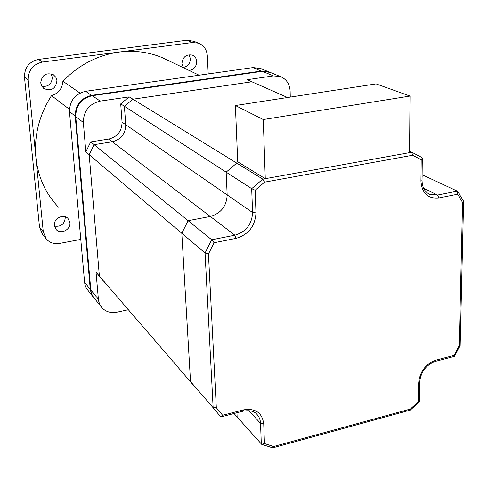 <?xml version="1.0" encoding="UTF-8"?>
<svg xmlns="http://www.w3.org/2000/svg" width="488" height="488" viewBox="0 0 488 488"><rect width="100%" height="100%" fill="white"/><g stroke="black" fill="none" stroke-linecap="round" stroke-linejoin="round"><path stroke-width="0.73" d="M65.148 216.739L65.27 217.563C64.569 224.114 60.97 226.963 54.473 226.109M51.02 73.737L52.32 77.415C51.801 83.991 48.312 86.962 41.864 86.327M189.021 54.687L190.387 58.7C190.167 63.599 187.77 66.514 183.214 67.454M56.956 80.679C55.748 88.694 51.447 91.347 44.048 88.639L41.761 86.156L40.718 82.899C41.809 75.036 46.012 72.309 53.332 74.707L55.833 77.25L56.956 80.679M183.415 67.747L181.939 63.574C182.75 56.889 186.209 54.064 192.321 55.095C194.986 56.279 196.463 58.432 196.737 61.555C196.457 66.697 193.913 69.668 189.106 70.455M69.906 222.656C70.912 229.72 60.506 234.874 56.102 229.451L54.388 225.505C53.363 218.52 63.55 213.323 68.033 218.508L69.906 222.656M58.493 207.211C45.634 193.76 38.101 177.205 35.905 157.551C33.977 135.707 39.174 115.064 51.496 95.624C58.548 93.403 62.348 88.602 62.897 81.222C78.958 64.8 97.752 55.071 119.273 52.039C134.572 50.16 148.968 52.07 162.467 57.761L168.421 60.603M290.281 97.088L290.128 91.128C289.671 83.936 286.419 79.087 280.386 76.567L273.426 75.896L247.166 79.715L251.869 81.789L132.956 99.192L124.403 106.274L125.745 124.727C125.532 133.81 121.054 139.495 112.307 141.782L94.117 144.68L89.188 154.702L99.375 276.08L105.53 283.412M270.267 72.438L262.343 71.333L92.263 95.703C81.398 98.399 75.896 105.371 75.744 116.62L90.859 290.592L91.616 293.739L93.013 296.582L101.272 306.915M129.192 96.874L120.713 103.883L122.061 122.177C121.86 131.18 117.425 136.811 108.751 139.068L90.707 141.929L85.833 151.853L83.344 122.476C83.521 110.989 89.145 103.859 100.229 101.089L129.192 96.874L132.956 99.192L124.403 106.274L125.745 124.727C125.532 133.81 121.054 139.495 112.307 141.782L94.117 144.68L89.188 154.702L99.375 276.08L105.121 282.967M128.228 309.721L117.01 312.137C110.752 313.302 105.658 311.747 101.718 307.464L99.65 304.231L98.497 300.492L96.038 272.219L197.707 390.132M85.833 151.853L181.81 233.258L190.515 381.543L197.231 389.613M62.897 81.222L80.02 93.074M69.436 109.306L51.496 95.624M193.87 41.273L186.861 40.236L38.552 59.396C29.176 61.586 24.485 67.503 24.479 77.153L39.516 227.182L42.529 234.356L45.921 238.541M80.776 239.413L59.652 243.414C54.229 244.281 49.782 242.817 46.311 239.029L43.267 231.776L28.206 80.02C28.219 70.254 32.97 64.263 42.456 62.037L192.394 42.517L198.506 43.164C203.85 45.39 206.79 49.599 207.333 55.778L208.217 73.932M261.013 68.662L253.199 67.564L85.711 91.274C75.024 93.903 69.619 100.748 69.485 111.807L84.644 282.973L85.394 286.072L86.772 288.878L93.165 296.905M93.653 297.503L91.317 293.685L90.262 289.299L75.213 116.217C75.359 104.981 80.862 98.021 91.707 95.331L261.568 71.016L269.48 72.114M120.713 103.883L226.145 172.136L227.17 194.944C226.621 206.174 221.003 213.347 210.322 216.471L188.112 220.692L90.707 141.929M96.038 272.219L101.62 278.916M287.554 97.502L251.869 81.789L132.956 99.192L236.759 163.102L226.145 172.136L227.17 194.944C226.621 206.174 221.003 213.347 210.322 216.471L188.112 220.692L181.81 233.258L190.515 381.543L213.14 407.724L205.064 252.985L181.81 233.258L188.112 220.692L211.719 239.779L234.887 235.192C246.031 231.843 251.93 224.291 252.589 212.536L122.061 122.177M255.98 212.847L252.589 212.536L251.686 188.667L262.806 179.133L236.759 163.102L239.132 162.687L236.759 163.102L226.145 172.136L251.686 188.667L255.151 190.235L255.98 212.847C255.23 226.084 248.587 234.594 236.039 238.37L214.098 242.743L211.719 239.779L205.064 252.985L208.455 253.98L216.324 407.694L213.14 407.724L220.07 416.057M216.324 407.694L222.613 415.264L243.39 409.889C255.389 407.992 262.166 412.659 263.733 423.883L264.453 443.549L261.672 444.324L237.137 416.99L236.948 412.744L237.137 416.99L234.026 413.501M428.738 193.84L429.678 194.297L437.571 195.054L457.335 191.137L422.108 174.704M424.426 175.784L422.09 176.229L424.426 175.784M411.841 152.256L422.01 157.557L411.793 152.232L412.574 155.251L264.618 182.14L262.806 179.133L411.793 152.232L409.572 151.256M422.01 157.557L422.297 158.094L421.187 159.698L412.574 155.251M222.613 415.264L221.21 416.819L220.564 416.593M457.335 191.137L457.75 191.522L457.64 194.23L438.907 197.957C427.933 198.964 421.949 193.382 420.943 181.213L421.187 159.698M463.149 200.83L463.6 201.404L462.575 202.483L457.64 194.23M463.6 201.404L460.172 345.388L459.226 345.644L462.575 202.483M264.453 443.549L273.579 446.526L272.694 447.862L261.672 444.33M435.631 361.285L454.383 356.392L454.108 355.398L459.226 345.644M273.579 446.526L410.353 409.048L410.298 410.085L272.694 447.862M410.353 409.048L418.466 401.642L419.485 401.636L419.71 381.921L418.68 382.787C419.869 371.447 425.725 363.859 436.235 360.022L454.108 355.398M263.282 119.536L265.277 178.687L409.56 152.634L410.011 96.057L263.282 119.536L235.387 105.524L237.723 161.827L265.277 178.687M235.387 105.524L376.089 83.899L410.011 96.057M273.426 75.896L262.343 71.333M100.229 101.089L92.263 95.703M83.344 122.476L75.744 116.62M98.326 299.168L90.786 289.939M38.552 59.396L42.456 62.037M24.479 77.153L28.206 80.02M186.861 40.236L192.394 42.517M39.516 227.182L43.267 231.776M84.57 282.332L90.262 289.299L90.737 289.36M69.485 111.807L75.713 116.242M253.199 67.564L261.733 71.419M85.711 91.274L91.848 95.77M108.751 139.068L234.887 235.192L236.039 238.37M438.907 197.957L437.571 195.054L423.627 188.289M261.318 444.08L260.537 423.334C260.366 419.65 259.104 416.593 256.761 414.166C254.169 411.073 249.575 410.079 242.975 411.183L221.21 416.825M263.733 423.883L260.537 423.334L248.813 410.646M418.466 401.642L418.68 382.787M264.618 182.14L255.151 190.235M214.098 242.743L208.455 253.98M422.297 158.094L422.041 180.597L420.943 181.213M243.39 409.889L242.975 411.183M419.71 381.921C420.863 371.673 426.146 364.804 435.564 361.303L436.235 360.022M44.048 88.639L43.517 88.237M280.386 76.567L269.193 71.998M199.116 75.219L162.467 57.761M192.912 40.882L198.506 43.164M259.958 68.228L268.412 71.681M422.041 180.597C422.272 187.49 424.816 192.059 429.678 194.297L428.702 193.821M457.75 191.516L463.545 201.172M460.172 345.388L454.383 356.392M410.329 410.066L419.448 401.722"/></g></svg>
